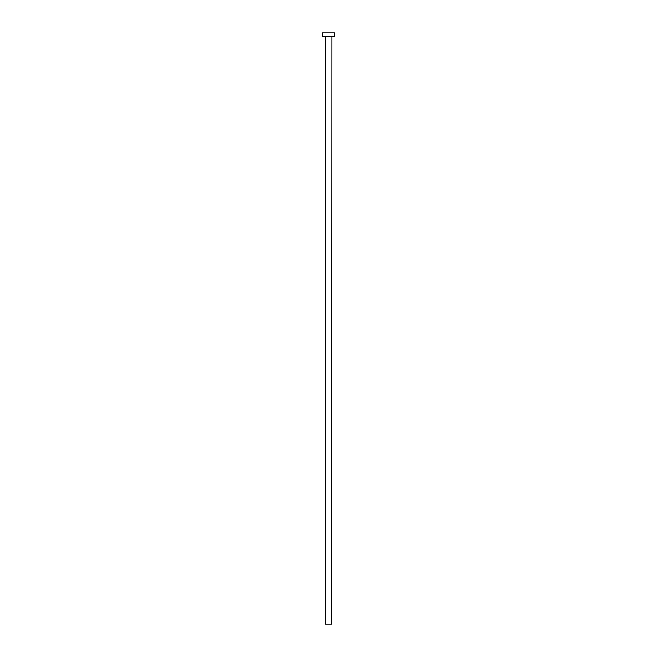 <?xml version="1.0" encoding="UTF-8"?>
<svg xmlns="http://www.w3.org/2000/svg" width="657" height="657" viewBox="0 0 657 657"><rect width="100%" height="100%" fill="white"/><g stroke="black" fill="none" stroke-linecap="round" stroke-linejoin="round"><path stroke-width="0.99" d="M331.736 36.611L325.264 36.611L325.264 624.15L331.736 624.15L331.966 36.373M334.38 36.373L322.62 36.373L322.62 32.85L334.38 32.85L334.38 36.373"/></g></svg>

